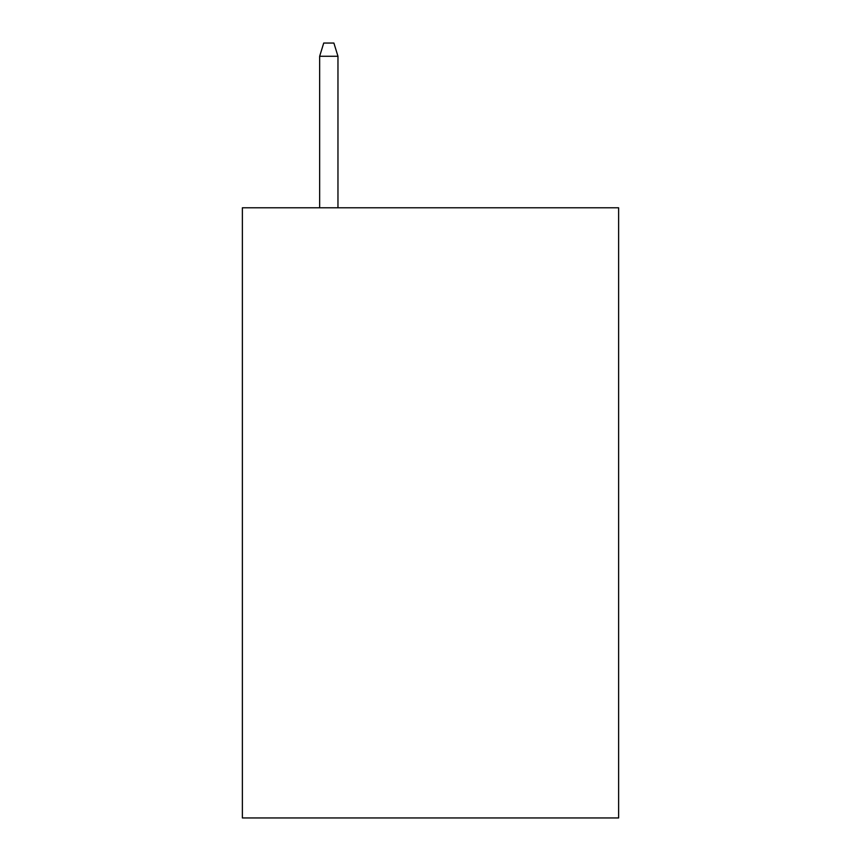 <?xml version="1.0" encoding="UTF-8"?>
<svg xmlns="http://www.w3.org/2000/svg" width="861" height="861" viewBox="0 0 861 861"><rect width="100%" height="100%" fill="white"/><g stroke="black" fill="none" stroke-linecap="round" stroke-linejoin="round"><path stroke-width="1.29" d="M618.628 207.792L618.628 817.95L242.371 817.95L242.371 207.792L618.628 207.792M337.964 207.792L337.964 56.266L319.657 56.266L319.657 207.792M319.657 56.266L323.725 43.05L333.896 43.05L337.964 56.266"/></g></svg>
